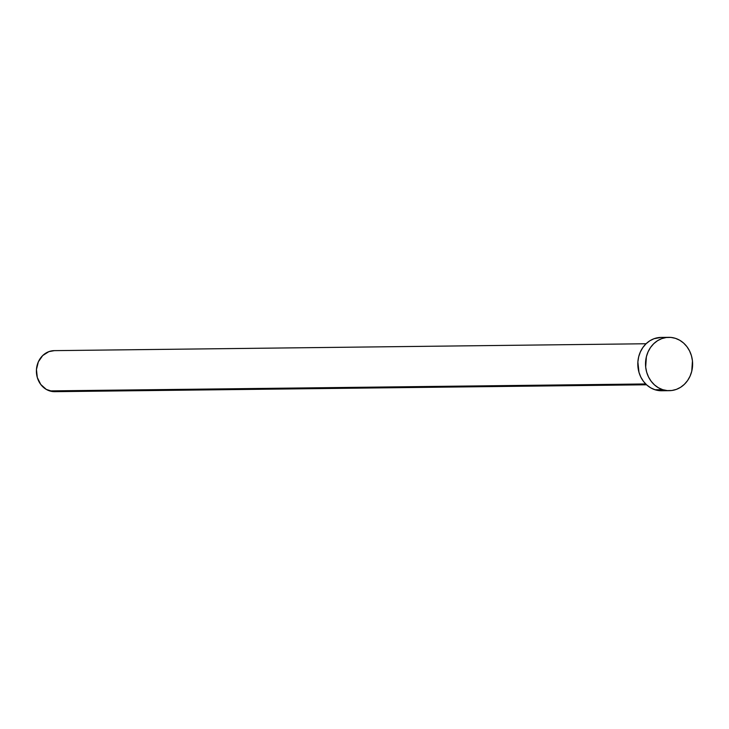 <?xml version="1.0" encoding="UTF-8"?>
<svg xmlns="http://www.w3.org/2000/svg" width="729" height="729" viewBox="0 0 729 729"><rect width="100%" height="100%" fill="white"/><g stroke="black" fill="none" stroke-linecap="round" stroke-linejoin="round"><path stroke-width="1.09" d="M646.076 343.751L54.274 350.64A20.521 18.116 89.3 0 0 36.55 368.437A20.521 18.116 89.3 0 0 49.627 390.899L645.694 383.955L49.627 390.899A20.521 18.116 89.3 0 0 54.757 391.673L646.55 384.784M662.716 389.669A26.672 23.556 -90.7 0 1 645.712 360.463A26.672 23.556 -90.7 0 1 668.757 337.327A26.672 23.556 -90.7 0 1 675.418 338.338A26.672 23.556 -90.7 0 1 692.422 367.534A26.672 23.556 -90.7 0 1 669.377 390.671A26.672 23.556 -90.7 0 1 662.716 389.669L655.006 389.751L662.716 389.669L658.415 387.755L654.514 384.93L651.188 381.303L648.537 377.011L646.678 372.218L645.684 367.106L646.386 356.736L648.063 351.861L650.541 347.46L653.74 343.696L657.522 340.716L661.75 338.621L666.251 337.509L670.871 337.409L675.418 338.338L679.72 340.243L683.611 343.067L686.946 346.694L689.598 350.995L691.457 355.788L692.45 360.891L691.748 371.271L690.071 376.137L687.593 380.538L684.394 384.301L680.613 387.29L676.384 389.377L671.874 390.489L667.263 390.589L662.716 389.669M668.757 337.327L661.048 337.418A26.672 23.556 89.3 0 0 638.003 360.554A26.672 23.556 89.3 0 0 655.006 389.751A26.672 23.556 89.3 0 0 661.668 390.762L669.377 390.671M659.554 390.68L655.006 389.751L650.705 387.846L646.814 385.021L643.479 381.395L640.827 377.103L638.978 372.309L637.875 361.967L638.677 356.818L640.354 351.952L642.841 347.551L646.031 343.787L649.812 340.798L654.041 338.712L661.157 337.418M53.126 391.61L46.319 389.432L40.76 384.465L37.297 377.476L36.45 369.521L38.355 361.821L42.719 355.542L48.889 351.633L54.365 350.64"/></g></svg>
